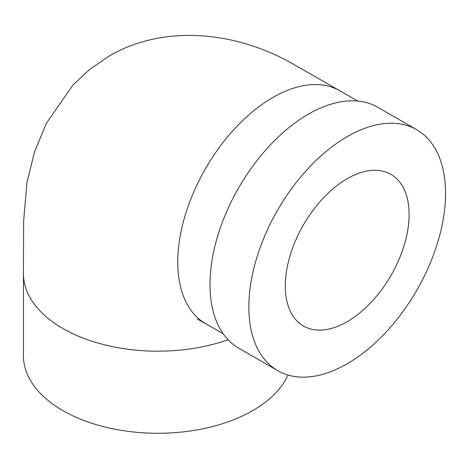 <?xml version="1.0" encoding="UTF-8"?>
<svg xmlns="http://www.w3.org/2000/svg" width="469" height="469" viewBox="0 0 469 469"><rect width="100%" height="100%" fill="white"/><g stroke="black" fill="none" stroke-linecap="round" stroke-linejoin="round"><path stroke-width="0.7" d="M416.748 129.749L377.873 107.307A139.082 80.299 120 0 0 308.332 114.196A139.082 80.299 120 0 0 217.475 236.751A139.082 80.299 120 0 0 238.791 348.203L277.666 370.645A139.082 80.299 120 0 0 416.748 290.346A139.082 80.299 120 0 0 416.748 129.749A139.082 80.299 120 0 0 347.207 136.637A139.082 80.299 120 0 0 256.344 259.199A139.082 80.299 120 0 0 277.666 370.645M347.207 178.718A87.539 50.541 120 0 0 290.018 255.863A87.539 50.541 120 0 0 303.437 326.008A87.539 50.541 120 0 0 390.976 275.467A87.539 50.541 120 0 0 390.976 174.386A87.539 50.541 120 0 0 347.207 178.718M287.96 375.042A134.38 77.584 180 0 1 193.246 430.536A134.38 77.584 180 0 1 62.811 410.557A134.38 77.584 180 0 1 23.45 355.695L23.45 273.597A134.38 77.584 0 0 0 62.811 328.458A134.38 77.584 0 0 0 228.086 339.732M23.45 273.597L23.649 220.917L26.944 182.711L34.425 152.126L46.454 123.177L72.988 85.018L89.913 69.207L108.937 56.169C164.396 23.655 237.367 31.534 294.245 64.681L339.972 90.851A134.38 77.584 120 0 0 272.782 97.511A134.38 77.584 120 0 0 177.763 262.089A134.38 77.584 120 0 0 205.592 323.604L197.361 319.113M205.592 323.604L223.215 333.776M339.972 90.851L357.589 101.023"/></g></svg>
